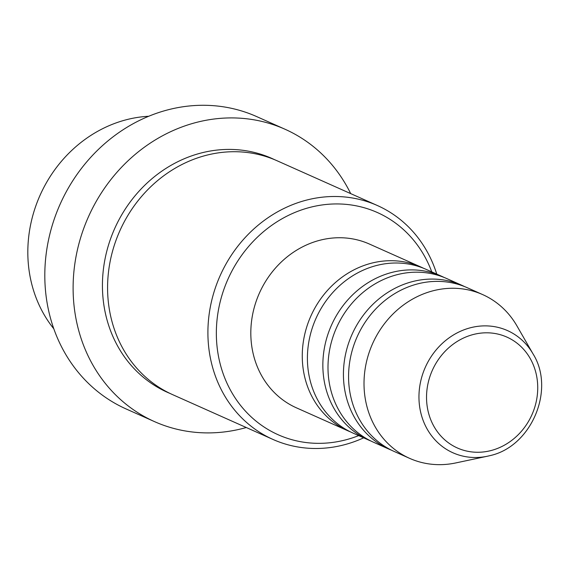 <?xml version="1.0" encoding="UTF-8"?>
<svg xmlns="http://www.w3.org/2000/svg" width="570" height="570" viewBox="0 0 570 570"><rect width="100%" height="100%" fill="white"/><g stroke="black" fill="none" stroke-linecap="round" stroke-linejoin="round"><path stroke-width="0.85" d="M350.422 431.868A89.654 80.513 -65.9 0 1 347.828 430.77A89.654 80.513 -65.9 0 1 303.24 342.378A89.654 80.513 -65.9 0 1 371.847 263.091A89.654 80.513 -65.9 0 1 420.909 267.031A89.654 80.513 -65.9 0 1 423.46 268.235M370.999 441.052A89.654 80.513 -65.9 0 1 368.405 439.955L352.972 433.065A89.654 80.513 -65.9 0 1 308.384 344.672A89.654 80.513 -65.9 0 1 376.991 265.385A89.654 80.513 -65.9 0 1 426.054 269.332L441.493 276.222A89.654 80.513 -65.9 0 1 444.044 277.419M368.405 439.955A89.654 80.513 -65.9 0 1 323.824 351.562A89.654 80.513 -65.9 0 1 392.431 272.275A89.654 80.513 -65.9 0 1 441.493 276.222M391.583 450.243A89.654 80.513 -65.9 0 1 388.989 449.146L373.549 442.256A89.654 80.513 -65.9 0 1 328.968 353.863A89.654 80.513 -65.9 0 1 397.575 274.569A89.654 80.513 -65.9 0 1 446.638 278.516L462.07 285.406A89.654 80.513 -65.9 0 1 464.621 286.603M388.989 449.146A89.654 80.513 -65.9 0 1 344.401 360.753A89.654 80.513 -65.9 0 1 413.015 281.459A89.654 80.513 -65.9 0 1 462.07 285.406M489.566 455.722A66.904 60.078 -65.9 0 1 487.4 456.228L455.729 462.947A89.654 80.513 -65.9 0 1 409.566 458.33L394.134 451.44A89.654 80.513 -65.9 0 1 349.545 363.047A89.654 80.513 -65.9 0 1 418.159 283.76A89.654 80.513 -65.9 0 1 467.215 287.7L482.655 294.59A89.654 80.513 -65.9 0 1 516.919 325.876L533.057 353.934A66.904 60.078 -65.9 0 0 470.877 327.65A66.904 60.078 -65.9 0 0 419.513 405.747A66.904 60.078 -65.9 0 0 487.4 456.228L489.594 455.715C531.204 447.008 555.65 389.809 533.057 353.934M148.706 116.266A128.079 115.019 114.1 0 0 127.224 119.515A128.079 115.019 114.1 0 0 35.739 206.155A128.079 115.019 114.1 0 0 53.829 328.819M431.768 271.883A121.674 109.262 114.1 0 0 310.778 207.174A121.674 109.262 114.1 0 0 217.647 351.291A121.674 109.262 114.1 0 0 344.757 440.104A121.674 109.262 114.1 0 0 358.687 435.615M363.66 437.838A128.079 115.019 -65.9 0 1 343.083 445.084A128.079 115.019 -65.9 0 1 272.994 439.449A128.079 115.019 -65.9 0 1 209.297 313.172A128.079 115.019 -65.9 0 1 307.315 199.899A128.079 115.019 -65.9 0 1 377.397 205.535A128.079 115.019 -65.9 0 1 436.748 274.099M284.971 129.219L256.671 116.586A160.099 143.768 114.1 0 0 169.062 109.54A160.099 143.768 114.1 0 0 46.548 251.128A160.099 143.768 114.1 0 0 126.162 408.975L154.463 421.601A160.099 143.768 -65.9 0 1 74.848 263.76A160.099 143.768 -65.9 0 1 197.363 122.172A160.099 143.768 -65.9 0 1 284.971 129.219A160.099 143.768 -65.9 0 1 350.692 193.615M272.994 439.449L172.66 394.661A128.079 115.019 -65.9 0 1 108.97 268.385A128.079 115.019 -65.9 0 1 206.981 155.118A128.079 115.019 -65.9 0 1 277.07 160.754L377.397 205.535M347.828 430.77L296.371 407.807A89.654 80.513 -65.9 0 1 251.79 319.414A89.654 80.513 -65.9 0 1 320.397 240.12A89.654 80.513 -65.9 0 1 369.46 244.067L420.909 267.031M246.29 427.529A160.099 143.768 -65.9 0 1 242.072 428.647A160.099 143.768 -65.9 0 1 154.463 421.601M409.566 458.33A89.654 80.513 -65.9 0 1 364.985 369.937A89.654 80.513 -65.9 0 1 433.592 290.65A89.654 80.513 -65.9 0 1 482.655 294.59M473.649 334.419A60.719 54.528 114.1 0 0 427.179 406.339A60.719 54.528 114.1 0 0 490.606 450.656A60.719 54.528 114.1 0 0 537.082 378.736A60.719 54.528 114.1 0 0 473.649 334.419M170.102 393.478A128.079 115.019 -65.9 0 1 103.612 267.629A128.079 115.019 -65.9 0 1 201.837 152.817A128.079 115.019 -65.9 0 1 274.476 159.636"/></g></svg>
